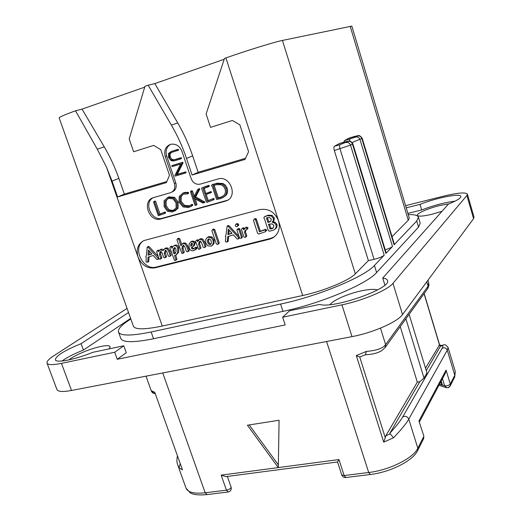 <?xml version="1.0" encoding="UTF-8"?>
<svg xmlns="http://www.w3.org/2000/svg" width="521" height="521" viewBox="0 0 521 521"><rect width="100%" height="100%" fill="white"/><g stroke="black" fill="none" stroke-linecap="round" stroke-linejoin="round"><path stroke-width="0.78" d="M61.445 363.365L71.533 390.463C62.839 392.046 57.974 391.746 56.939 389.552L47.027 363.104C47.952 365.019 52.758 365.104 61.445 363.365L114.705 352.255L123.79 345.788L126.277 352.704L117.245 359.275L285.195 324.941L282.662 317.211L341.939 304.844C362.85 300.63 387.865 289.976 392.964 283.32L466.894 195.486L467.396 194.144C465.65 192.093 457.816 192.744 443.879 196.085L405.579 205.652M71.533 390.463L352.001 336.625C372.893 332.782 397.66 321.867 402.525 314.586L473.563 218.651L474.012 217.153L467.396 194.144M455.028 201.165C444.732 202.454 433.609 205.385 421.658 209.976L419.998 204.395C435.862 197.928 460.518 192.972 460.883 196.371C461.039 198.078 456.884 200.65 448.425 204.076L382.74 278.058C385.475 278.409 387.044 279.204 387.455 280.435C392.411 288.12 333.433 309.07 319.634 304.427L289.546 310.783L282.662 317.211M419.998 204.395L406.224 207.82M384.895 285.059L382.74 278.058M130.628 318.422L83.432 350.053C74.145 353.766 66.981 357.426 61.934 361.033M421.658 209.976L407.884 213.356M109.149 348.881L110.165 346.712C109.475 345.416 106.271 345.358 100.546 346.543C90.061 348.692 73.989 355.459 68.993 359.887M449.18 203.776L439.796 205.515C428.457 208.237 416.474 213.447 417.36 215.336C418.291 216.658 423.065 216.332 431.688 214.346L441.997 211.311M377.497 289.976C374.436 288.96 369.096 289.246 361.483 290.829C348.256 293.57 332.789 300.311 330.073 304.616M408.249 214.567C414.338 214.444 417.731 215.329 418.428 217.224L420.206 223.209L418.545 227.104L376.605 272.529C367.097 284.004 320.109 303.789 282.962 311.356L153.532 338.741C133.669 342.714 122.761 342.616 120.8 338.455L118.495 332.04C117.759 329.331 120.97 325.573 128.12 320.76L130.817 318.95M83.432 350.053L81.087 343.671C64.383 350.516 55.806 355.889 55.356 359.783C56.021 363.326 74.92 359.659 92.771 352.339L123.79 345.788M128.524 312.522L81.087 343.671M127.052 308.393L53.63 355.902C48.772 359.073 46.571 361.476 47.027 363.104M114.705 352.255L117.245 359.275M106.473 167.117L97.264 149.175L75.499 110.791C64.513 114.848 59.068 117.205 59.153 117.857L133.402 326.198C135.108 329.721 144.727 329.669 162.265 326.048L138.072 257.14C135.922 249.331 137.915 243.795 144.043 240.539L259.868 209.572C268.536 208.244 274.769 212.001 278.559 220.845C280.506 228.537 278.461 234.287 272.411 238.09L269.526 239.198L154.991 267.84C147.345 268.856 141.705 265.287 138.072 257.14L106.473 167.117L112.048 181.1L117.616 196.977L166.375 182.61L169.481 175.29L160.768 149.677L153.682 145.398L133.623 151.761L129.208 138.964L144.942 86.336L148.153 85.21L171.383 125.079C177.563 135.721 182.604 146.831 186.505 158.423L192.086 175.03L245.033 159.426L248.582 151.696L239.875 124.871L232.346 120.455L210.536 127.371L206.114 113.975L224.505 58.411L225.906 57.922C246.739 50.576 274.554 41.993 282.441 40.43L355.329 273.844L368.373 260.63L334.332 150.517L350.522 145.118L384.198 255.192L374.43 265.456C364.817 276.671 317.725 296.338 280.578 304.069L151.142 331.975C131.279 336.025 120.397 336.045 118.495 332.04M368.373 260.63L374.058 259.341C378.982 258.103 382.362 256.723 384.198 255.192M162.265 326.048L302.694 295.511C323.502 291.122 349.337 280.396 355.329 273.844M334.332 150.517C333.733 148.316 333.746 146.909 334.378 146.303L339.536 143.451M343.886 142.187L344.335 140.703L349.181 138.019M282.441 40.43L351.838 26.115L409.291 218.065L408.282 220.207L392.039 236.658M418.428 217.224L416.728 221.008L394.078 244.811L394.338 244.219L362.154 138.163C358.793 133.962 358.116 136.17 357.829 135.688L354.658 136.43M344.335 140.703L355.635 137.043C357.712 136.665 359.164 137.505 360.004 139.543L392.502 246.466L385.866 253.434L386.152 252.789L352.815 143.64C349.35 139.315 348.653 141.582 348.354 141.087L345.149 141.829M75.499 110.791L82.051 109.117L144.701 87.15M148.153 85.21L154.835 83.601L224.219 59.27M97.264 149.175L104.246 146.85C110.159 156.919 115.03 167.423 118.866 178.377L124.35 194.072L166.837 181.523M104.246 146.85L82.051 109.117M169.416 153.832L170.093 155.844M117.616 196.977L124.35 194.072M153.096 197.739C143.249 202.871 151.78 221.751 162.311 218.24L160.904 218.963C149.351 222.727 141.458 201.073 153.22 197.693L170.751 192.627C174.288 190.992 175.512 187.983 174.418 183.6L165.229 156.574C163.744 150.341 165.606 146.232 170.829 144.245C175.942 143.568 179.66 145.945 181.992 151.396L191.174 178.69C193.057 183.021 196.059 184.838 200.168 184.141L218.019 178.983C230.158 174.861 238.403 196.782 226.309 200.865L227.97 200.005M160.904 218.963L225.378 201.178M171.383 125.079L177.746 122.963L154.835 83.601M177.746 122.963C183.841 133.461 188.81 144.434 192.653 155.883L198.143 172.282L192.086 175.03M245.56 158.28L198.143 172.282M143.776 240.656C131.689 247.579 143.021 271.115 156.391 266.999L270.673 238.39L274.346 236.827M158.286 256.612L149.234 246.726L148.192 246.589M148.628 261.646L149.117 256.762M157.948 259.386L159.029 258.742M169.8 256.378L171.038 255.55L171.181 254.925L169.683 250.588L167.944 248.126L166.16 247.885L165.326 248.276M163.666 249.526L161.484 249.097L160.676 249.474M159.309 250.36L158.091 250.191M160.442 259.041L161.699 258.214L161.829 257.576L160.585 253.974L161.1 251.356M165.118 257.706L166.368 256.873L166.473 256.241L165.294 252.828L165.841 250.152M176.196 255.03L178.696 252.171L178.762 247.631C178.045 245.547 176.827 244.727 175.121 245.163L174.359 245.521M172.718 246.739L171.227 246.238M175.584 260.35L176.801 259.51L176.893 258.878L175.675 255.349M187.944 251.695L189.13 250.901L189.214 250.262L187.697 245.821L185.828 243.164L183.959 242.91L183.118 243.307M181.673 244.329L179.738 238.677L178.371 238.26M182.91 253.343L184.141 252.496L184.245 251.845L182.988 248.178L183.692 245.254M195.186 249.917L196.938 248.595L197.075 247.879L195.922 247.136M194.274 248.484L193.102 248.315L192.171 247.11M192.62 246.804L194.411 245.482L195.264 242.552L194.229 241.282L192.197 241.132L191.266 241.581M204.662 247.501L205.997 246.049L204.46 241.503L202.623 238.963L200.715 238.703L199.79 239.146M198.377 240.161L197.016 239.999M199.615 249.09L200.93 247.644L199.628 243.802L200.331 240.982M211.949 245.723L214.014 243.587L214.131 239.881L212.04 237.003L208.986 236.554L207.912 237.081M217.902 244.316L219.061 243.489L219.191 242.753L214.756 229.533L213.336 229.11M239.028 236.501L229.103 225.762L227.951 225.665M228.107 241.412L228.686 236.326M238.481 238.865L239.575 238.09L238.657 238.69L238.475 237.498L228.165 226.335L227.156 226.127L225.951 235.173L225.333 236.241L225.775 236.905L225.404 241.418L225.912 241.978L227.26 241.952L227.775 236.612L233.421 234.847L236.951 238.82L237.954 239.132L238.657 238.69M237.368 226.361L238.572 225.45L238.644 224.492L237.999 223.73L236.586 223.815M241.19 238.247L242.272 237.446L242.356 236.736L239.81 229.038L239.276 228.576L238.051 228.784M246.967 229.344L247.696 228.875L248.003 227.853L246.765 227.065L245.619 227.638M244.382 228.543L244.01 227.827L242.753 228.042M245.45 237.263L246.765 235.772L245.398 231.617L246.27 229.637M265.651 231.545L266.68 230.145L265.482 229.364L260.324 231.213L256.417 219.263L256.052 218.677L254.691 218.885M274.73 229.331L276.488 227.794L277.139 225.671L276.892 224.271L275.192 222.317L273.004 221.659L274.144 220.077L274.267 217.908L272.112 215.368L268.159 215.206L264.824 216.586M158.332 258.592L148.166 247.319L147.241 247.104L146.342 255.707L145.795 256.716L146.225 257.354L145.997 261.646L146.479 262.18L147.723 262.174L148.068 257.094L153.239 255.466L156.606 259.276L157.746 259.51L158.866 258.279M148.785 261.555L147.723 262.174M149.234 246.726L148.166 247.319M151.917 253.988L148.094 255.192L148.413 250.015L151.917 253.988M151.728 253.773L148.094 255.192M149.156 254.587L149.371 251.102M170.152 255.537L168.654 251.187L166.909 248.725L164.74 248.615L163.145 250.653L160.064 249.826L158.547 251.721L158.351 251.161L157.205 250.699L156.613 251.78L159.016 258.703L160.038 259.237L160.787 258.188L159.537 254.587L159.765 252.568L160.657 251.415L162.018 252.672L163.646 257.374L164.766 257.869L165.444 256.853L164.258 253.434L165.372 250.197L166.759 251.474L168.329 256.032L169.599 256.495L171.181 254.925M165.294 252.828L164.258 253.434M160.585 253.974L159.537 254.587M177.746 248.23C177.023 246.146 175.805 245.319 174.092 245.756L172.809 246.615L172.041 248.354L171.643 247.215L170.497 246.694L169.839 247.788L174.502 260.428L175.414 260.454L175.877 259.497L174.535 255.616L175.629 255.368L177.681 252.776L177.746 248.23L178.762 247.631M175.877 248.758L176.007 251.858L174.555 253.844L173.793 253.447L172.992 251.129L173.395 249.005L174.626 247.482L175.877 248.758M175.414 253.252L174.815 252.835L174.021 250.523L174.887 247.468M174.815 252.835L173.793 253.447M174.021 250.523L172.992 251.129M188.211 250.875L186.694 246.42L184.818 243.756L182.552 243.639L180.989 245.879L178.723 239.263L177.485 238.768L176.919 239.907L181.868 253.44L183.131 253.108L181.979 248.778L182.363 246.505L183.242 245.306L184.747 246.667L186.355 251.369L187.755 251.812L189.214 250.262M182.988 248.178L181.979 248.778M196.085 248.484L194.965 247.722L193.61 248.979L192.106 248.921L191.207 247.794L193.421 246.088L194.268 243.144L193.239 241.874L190.764 241.874L189.077 243.965L189.103 247.735C189.963 250.223 191.526 251.187 193.805 250.614L197.075 247.879M192.503 243.691L192.223 245.026L190.777 246.257L190.758 244.349L191.507 243.346L192.503 243.691M191.767 245.625L191.956 243.255M191.669 245.723L190.777 246.257M205.02 246.654L203.483 242.096L201.64 239.556L199.296 239.445L197.706 241.627L197.042 240.389L196.241 240.468L195.609 241.51L198.547 249.24L199.426 249.207L199.953 248.25L198.644 244.401L198.996 242.252L199.934 241.08L201.51 242.389L203.131 247.169L204.447 247.631L205.997 246.049M199.628 243.802L198.644 244.401M213.174 240.474L211.077 237.596L207.508 237.322L205.775 239.354L205.73 242.981L207.84 245.879L211.363 246.088L213.056 244.193L213.174 240.474L214.131 239.881M211.213 240.976L211.331 243.268L210.477 244.46L208.752 244.206L207.664 242.46L207.521 240.246L208.38 238.989L210.002 239.1L211.213 240.976M211.025 243.984L209.716 243.6L208.634 241.861L208.81 238.865M218.24 243.353L213.792 230.106L212.548 229.579L211.897 230.692L216.352 243.958L217.713 244.44L219.191 242.753M228.198 241.353L227.26 241.952M229.103 225.762L228.165 226.335M232.034 233.31L227.859 234.613L228.354 229.168L232.034 233.31M231.825 233.082L227.859 234.613M228.797 234.027L229.155 230.074M237.726 225.065L237.075 224.297L235.889 224.238L235.258 225.71L235.902 226.459L236.886 226.596L237.648 226.029L237.726 225.065L238.644 224.492M241.444 237.335L238.892 229.618L237.322 229.24L236.977 230.315L239.51 237.96L240.976 238.384L242.356 236.736M247.097 228.439L245.853 227.644L243.717 229.859L243.099 228.406L242.083 228.465L241.457 229.546L243.906 236.964L245.202 237.426L245.86 236.365L244.486 232.21L245.091 230.523L246.791 229.461L247.097 228.439L248.003 227.853M245.398 231.617L244.486 232.21M244.01 227.827L243.099 228.406M265.808 230.731L264.609 229.956L259.445 231.806L255.524 219.829L255.16 219.237L254.053 219.289L253.486 220.409L257.641 233.447L258.813 233.988L265.209 231.786L266.68 230.145M260.324 231.213L259.445 231.806M276.039 224.851L274.333 222.89L272.144 222.233L273.284 220.65L273.408 218.475L271.246 215.935L267.286 215.772L264.421 216.808L263.782 217.908L264.414 218.631L268.295 230.562L269.455 231.213L273.629 230.061L274.932 229.162L276.176 227.221L276.039 224.851L276.892 224.271M273.004 221.659L272.307 222.122M271.278 219.009L270.842 221.151L267.924 222.506L266.433 217.934L269.461 217.485L271.278 219.009M273.903 225.443L273.278 227.885L271.662 228.778L270.021 228.966L268.504 224.29L272.092 223.854L273.903 225.443M270.64 221.366L268.79 221.933L267.39 217.622M268.79 221.933L267.924 222.506M273.232 227.924L270.887 228.38L269.461 223.997M270.887 228.38L270.021 228.966M170.68 144.284C166.59 146.792 165.248 150.699 166.661 156.013L175.811 182.962C176.899 187.339 175.681 190.341 172.145 191.969L171.93 192.067M162.311 218.24L226.648 200.481M165.431 213.063L164.525 213.525L165.691 212.607L165.085 211.975L159.98 214.02L155.597 201.295L154.802 201.132M174.809 211.083L178.104 208.087L178.13 202.089L174.672 197.413L169.195 196.84L167.521 197.544M190.634 206.694L192.601 205.411L192.77 204.818L192.002 204.369M189.846 205.834L184.629 205.45L181.145 201.36L181.243 196.476L183.216 194.164M192.77 204.818L191.761 205.339L191.031 204.87L188.263 206.55L183.607 205.977L180.116 201.874L180.214 196.977L183.333 194.125L187.326 193.962L188.348 193.46L188.609 192.679L188.101 192.321L184.369 192.51L182.702 193.219M199.432 188.667L197.674 189.488L193.552 197.641L191.487 191.533L190.797 191.2L190.465 191.754L194.991 205.189L195.629 205.385L195.961 204.786L193.727 198.169L202.903 203.014L204.447 202.643L204.779 202.018L195.649 196.964L199.589 189.449L199.758 188.96L198.963 188.602M194.255 196.241L192.503 191.038L191.565 190.823M196.632 204.864L196.958 204.265L195.147 198.885M213.962 199.556L213.148 199.986L214.229 199.042L213.662 198.442L208.237 200.598L206.251 194.659M210.484 192.998L211.572 192.203L210.933 191.578L205.867 193.499L204.141 188.348M208.25 186.844L209.351 185.906L208.667 185.365L202.728 187.573M222.825 197.667L225.645 195.655C227.592 193.63 228.061 191.064 227.045 187.957L225.495 185.242L222.968 183.483L216.931 183.223L213.844 184.349L213.141 184.193M180.396 159.016L181.393 158.605L181.034 157.707L175.108 159.517C172.764 160.149 171.181 159.25 170.354 156.828C169.638 154.698 170.087 153.213 171.702 152.373M181.328 157.83L174.053 159.947C171.728 160.572 170.139 159.673 169.292 157.244C168.478 154.757 169.227 153.148 171.552 152.425L178.449 150.198L178.547 149.696L178.091 149.293L171.311 151.461M169.24 154.138L169.651 157.101M185.997 172.744L185.027 173.174L185.997 172.744L185.632 171.852L177.283 174.333L182.988 162.93L182.715 162.311L172.796 165.326M164.636 213.141L164.03 212.503L158.918 214.554L154.529 201.803L153.916 201.549L153.571 202.122L158.306 215.727L164.382 213.597L165.691 212.607M159.98 214.02L158.918 214.554M164.851 212.06L163.796 212.588M177.101 202.604L173.63 197.915L167.742 197.466L164.069 200.859L164.148 206.687L167.606 211.383L172.633 212.008L177.068 208.608L177.101 202.604L178.13 202.089M176.052 202.91L176.091 208.074L172.36 210.979L168.101 210.412L165.157 206.329L165.059 201.367L168.485 198.358L173.122 198.872L176.052 202.91M174.248 210.165L173.402 210.451L169.143 209.885L166.206 205.808L166.114 200.859L168.049 198.494M192.477 204.453L191.468 204.974M188.609 192.679L187.586 193.174L187.078 192.822L182.943 193.135L179.217 196.521L179.061 202.174L183.086 206.935L188.609 207.573L191.598 205.938L191.761 205.339M188.602 193.154L187.58 193.649L187.586 193.174M204.779 202.018L203.789 202.539L194.646 197.472L198.586 189.944L198.429 189.162M204.681 202.382L203.691 202.903L203.789 202.539M199.758 188.96L198.755 189.455M199.589 189.449L198.586 189.944M195.649 196.964L194.646 197.472M213.252 199.556L212.685 198.957L207.254 201.113L205.228 195.056L210.588 192.705L209.956 192.08L204.87 194.001L203.105 188.719L208.1 186.915L208.068 185.977L201.835 188.016L201.614 188.446L206.381 202.122L206.902 202.382L212.998 200.071L214.229 199.042M202.832 187.527L201.835 188.016M208.393 185.463L207.41 185.951M208.667 185.365L207.677 185.854M209.058 185.489L208.068 185.977M209.077 186.433L208.257 186.837M205.867 193.499L204.87 194.001M209.956 192.08L210.94 191.578L209.95 192.08M208.237 200.598L207.254 201.113M213.382 198.54L212.405 199.055M226.088 188.452L224.538 185.73L222.005 183.972L215.961 183.711L212.861 184.838L212.34 184.584L211.454 185.593L212.229 186.342L216.599 199.465L221.23 198.455L224.688 196.17C226.642 194.138 227.104 191.565 226.088 188.452L227.045 187.957M213.356 184.089L212.379 184.577M213.675 184.056L212.692 184.538M213.844 184.349L212.861 184.838M225 188.83C225.853 191.454 225.489 193.63 223.913 195.349L220.657 197.537L217.322 198.267L213.167 185.776L216.391 184.662L221.06 184.792L223.516 186.31L225 188.83M222.18 196.788L218.292 197.752L214.177 185.385M218.292 197.752L217.322 198.267M177.394 150.608L177.055 149.696L171.018 151.578L168.557 153.395L168.537 157.388L171.227 160.761L174.242 160.898L180.351 159.035L180.279 158.26M178.091 149.293L177.042 149.703L178.11 149.293M181.028 157.713L179.979 158.137L181.034 157.707M181.51 158.117L180.461 158.54M175.108 176.124L184.968 173.2L184.597 172.308L176.235 174.789L181.946 163.366L181.673 162.747L171.819 165.737L172.177 166.629L180.605 164.082L174.861 175.603L175.108 176.124M181.673 162.747L182.715 162.311L181.666 162.754M183.034 162.539L181.992 162.975M182.988 162.93L181.946 163.366M177.283 174.333L176.235 174.789M448.119 387.507L450.053 386.25L448.522 387.572L446.764 387.754L444.634 385.833L439.463 384.244M440.805 381.717L441.769 384.902L439.503 384.172M441.769 384.902L442.329 385.169M442.433 385.123L441.183 381.001M450.053 386.25L450.287 384.107L446.074 370.099L445.338 373.192L419.451 421.886M423.677 438.565L423.82 436.025L418.936 420.948L446.074 370.099M370.19 474.52L345.833 477.516L344.16 475.549L338.943 459.561L337.536 461.984L341.763 474.924C342.492 476.722 343.801 477.594 345.697 477.536M337.536 461.984L225.88 476.63L221.184 475.139L278.292 467.584L279.087 420.258L247.416 425.214L278.292 467.584L338.943 459.561M278.338 464.875L249.233 424.928M180.129 464.094L178.977 467.669L177.785 465.09L186.03 488.17C187.86 492.41 194.242 493.947 205.17 492.788L162.747 372.958M146.01 376.169L151.37 391.173L151.52 390.815L154.789 392.306L182.461 469.877L178.977 467.669M155.011 393.694L152.555 392.254L151.52 390.815M182.461 469.877L154.789 392.306M221.184 475.139L226.433 490.15C229.325 489.499 230.881 488.522 231.116 487.207C231.624 489.681 230.686 491.27 228.309 491.967L226.433 490.15L205.17 492.788L207.078 494.579C195.701 495.738 191.272 493.556 190.237 492.846L186.03 488.17M400.252 326.615L417.301 382.147L385.781 435.862L385.26 437.699L359.731 356.983L365.462 354.729L366.361 351.415C376.559 350.581 382.981 348.315 385.618 344.615L380.493 328.126M417.764 450.294L423.508 438.903L423.749 436.539L417.822 448.249L408.77 419.118C406.367 423.449 401.294 429.669 393.537 437.777L383.717 442.134L356.292 355.582L366.361 351.415M393.537 437.777L389.825 433.322C396.299 426.119 400.59 420.675 402.687 416.989C405.253 415.634 407.279 416.344 408.77 419.118L447.259 350.158C445.996 347.781 444.257 347.214 442.023 348.458L402.687 416.989M426.263 370.639L440.395 346.335C443.006 345.091 443.547 345.801 442.023 348.458M417.301 382.147L419.815 381.73L389.825 433.322M419.815 381.73L424.003 378.07L405.898 318.8M409.115 314.345L426.966 372.938L424.003 378.07M440.395 346.335L441.17 345.781M440.701 346.016C444.205 344.856 444.602 343.196 448.08 347.461L447.259 350.158L454.774 375.25L450.287 384.107C448.868 385.468 446.979 386.048 444.634 385.833L442.453 378.611M365.403 354.755C372.365 354.456 377.855 353.062 381.886 350.555L385.019 347.702L385.618 344.615L428.086 286.166L428.659 282.59L427.956 280.239M425.507 368.158L439.457 345.026M385.26 437.699L383.717 442.134M359.731 356.983L356.292 355.582M392.502 246.466C391.336 247.527 388.913 248.634 385.234 249.78M341.939 304.844L352.001 336.625M392.964 283.32L402.525 314.586M466.894 195.486L473.563 218.651M280.578 304.069L282.962 311.356M374.43 265.456L376.605 272.529M334.378 146.303L340.07 144.662C339.445 145.268 339.438 146.675 340.037 148.889L374.058 259.341M340.07 144.662L347.963 141.425L339.347 143.509M344.961 141.888L339.379 143.49M350.177 26.265L408.282 220.207M355.635 137.043L357.458 136.001L349.011 138.072M354.488 136.482L349.037 138.058M357.458 136.001C359.523 135.629 360.968 136.456 361.802 138.488L362.154 138.163M352.216 142.474L361.802 138.488L394.078 244.811M416.728 221.008L418.545 227.104M346.029 142.533C348.152 142.155 349.65 143.014 350.522 145.118L352.43 143.998L385.866 253.434M151.142 331.975L153.532 338.741M112.048 181.1L118.866 178.377M225.906 57.922L302.694 295.511M186.505 158.423L192.653 155.883M154.991 267.84L156.391 266.999M269.526 239.198L270.673 238.39M158.644 257.641L157.98 258.032M159.003 258.676L158.176 259.165M148.895 261.099L147.834 261.718M148.368 246.498L147.3 247.084M169.683 250.588L168.654 251.187M171.038 255.55L170.009 256.169M166.473 256.241L165.444 256.853M166.368 256.873L165.333 257.485M160.813 251.962L159.765 252.568M161.829 257.576L160.787 258.188M161.699 258.214L160.657 258.833M158.377 250.054L157.322 250.653M158.957 250.816L158.351 251.161M161.484 249.097L160.442 249.696M166.16 247.885L165.124 248.484M167.944 248.126L166.909 248.725M175.121 245.163L174.092 245.756M178.696 252.171L177.681 252.776M176.893 258.878L175.877 259.497M176.801 259.51L175.785 260.135M171.526 246.094L170.497 246.694M172.672 246.615L171.643 247.215M175.284 253.408L174.555 253.844M174.418 248.406L173.395 249.005M187.697 245.821L186.694 246.42M189.13 250.901L188.127 251.506M183.372 245.905L182.363 246.505M184.245 251.845L183.236 252.451M184.141 252.496L183.131 253.108M178.599 238.149L177.583 238.735M179.738 238.677L178.723 239.263M183.959 242.91L182.943 243.502M185.828 243.164L184.818 243.756M196.573 247.241L195.583 247.846M196.938 248.595L195.948 249.201M192.197 241.132L191.2 241.724M194.229 241.282L193.239 241.874M195.264 242.552L194.268 243.144M194.411 245.482L193.421 246.088M192.197 247.188L191.207 247.794M193.102 248.315L192.106 248.921M194.242 248.517L193.324 249.084M195.955 247.123L194.965 247.722L195.948 247.123M191.754 243.756L190.758 244.349M204.46 241.503L203.483 242.096M205.834 246.694L204.864 247.299M199.979 241.653L198.996 242.252M200.93 247.644L199.953 248.25M200.806 248.256L199.83 248.869M197.394 239.816L196.404 240.409M198.032 239.797L197.042 240.389M198.091 240.591L197.479 240.963M200.715 238.703L199.732 239.295M202.623 238.963L201.64 239.556M212.04 237.003L211.077 237.596M214.014 243.587L213.056 244.193M208.986 236.554L208.009 237.146M210.907 244.128L210.237 244.551M209.716 243.6L208.752 244.206M208.634 241.861L207.664 242.46M208.491 239.653L207.521 240.246M214.756 229.533L213.792 230.106M219.061 243.489L218.11 244.095M213.63 228.966L212.659 229.54M239.204 237.029L238.475 237.498M239.426 237.706L238.846 238.084M228.328 240.878L227.397 241.477M228.172 225.528L227.234 226.101M237.999 223.73L237.075 224.297M238.572 225.45L237.648 226.029M237.009 223.6L236.078 224.173M239.81 229.038L238.892 229.618M242.272 237.446L241.36 238.045M238.481 228.576L237.556 229.155M239.276 228.576L238.357 229.155M246.765 227.065L245.853 227.644M245.997 229.937L245.091 230.523M246.765 235.772L245.86 236.365M246.57 236.456L245.665 237.055M243.196 227.814L242.278 228.393M244.316 228.348L243.405 228.934M266.179 229.52L265.306 230.113M255.179 218.638L254.281 219.204M256.052 218.677L255.16 219.237M256.417 219.263L255.524 219.829M265.209 229.455L264.336 230.048M265.482 229.364L264.609 229.956M275.192 222.317L274.333 222.89M275.785 228.569L274.932 229.162M265.3 216.241L264.421 216.808M268.159 215.206L267.286 215.772M272.112 215.368L271.246 215.935M274.267 217.908L273.408 218.475M274.144 220.077L273.284 220.65M270.152 221.536L269.285 222.109M272.522 228.185L271.662 228.778M175.811 182.962L174.418 183.6M165.229 156.574L166.661 156.013M165.085 211.975L164.03 212.503L165.085 211.975M155.05 201.021L153.975 201.529M155.597 201.295L154.529 201.803M174.672 197.413L173.63 197.915M178.104 208.087L177.068 208.608M169.195 196.84L168.14 197.342M173.402 210.451L172.36 210.979M169.143 209.885L168.101 210.412M166.206 205.808L165.157 206.329M166.114 200.859L165.059 201.367M192.601 205.411L191.598 205.938M184.369 192.51L183.346 193.004M188.101 192.321L187.078 192.822M181.243 196.476L180.214 196.977M181.145 201.36L180.116 201.874M184.629 205.45L183.607 205.977M189.273 206.029L188.263 206.55M192.047 204.349L191.031 204.87L192.041 204.349M204.519 201.634L203.529 202.155M196.958 204.265L195.961 204.786M191.813 190.706L190.797 191.2M192.503 191.038L191.487 191.533M199.719 198.983L198.722 199.491M213.662 198.442L212.685 198.957M208.074 185.6L207.084 186.088M209.351 185.906L208.361 186.401M210.712 191.663L209.729 192.164M211.572 192.203L210.588 192.705M213.519 198.494L212.542 199.009M222.968 183.483L222.005 183.972M225.645 195.655L224.688 196.17M216.931 183.223L215.961 183.711M220.67 197.335L219.706 197.85M172.08 151.162L171.018 151.578M178.547 149.696L177.492 150.107M170.354 156.828L169.292 157.244M175.316 159.459L174.261 159.888M172.874 165.294L171.819 165.737M185.632 171.852L184.597 172.308M186.101 172.275L185.072 172.731M170.12 154.223L169.826 153.356M423.82 436.025L418.936 420.948M326.582 341.502L368.699 472.501L370.327 474.507C390.242 472.202 412.814 460.87 417.582 450.658L417.822 448.249C413.374 458.148 389.317 470.189 368.699 472.501L344.16 475.549L341.763 474.924M448.08 347.461L455.295 371.577L454.54 377.354L450.216 385.924M385.371 347.214L427.533 288.849L428.086 286.166L426.784 281.828M438.897 345.338L441.066 345.82M389.936 433.921L385.781 435.862M424.061 293.655L439.516 345.032M347.963 141.425C350.079 141.048 351.564 141.907 352.43 143.998L352.815 143.64M349.884 139.094L349.461 141.028M272.411 238.09L273.558 237.283M147.717 262.174L148.635 261.64M147.241 247.104L148.309 246.511M157.205 250.699L158.254 250.1M160.064 249.826L161.113 249.227M164.74 248.615L165.776 248.016M170.36 246.739L171.389 246.14M173.76 245.873L174.782 245.28M177.485 238.768L178.508 238.182M182.552 243.639L183.561 243.046M190.764 241.874L191.767 241.282M193.61 248.979L193.975 248.758M190.992 246.172L191.5 245.866M196.241 240.468L197.231 239.875M199.296 239.445L200.279 238.852M207.508 237.322L208.478 236.736M212.548 229.579L213.512 229.006M227.156 226.127L228.1 225.554M235.889 224.238L236.814 223.672M237.322 229.24L238.24 228.66M242.083 228.465L242.994 227.885M245.287 227.846L246.199 227.267M254.053 219.289L254.945 218.722M264.668 216.684L265.547 216.124M269.885 221.887L270.542 221.451M272.411 228.491L273.199 227.957M226.309 200.865L227.579 200.168M153.916 201.549L154.991 201.041M167.742 197.466L168.791 196.964M173.037 210.758L174.073 210.23M182.943 193.135L183.972 192.633M188.758 206.388L189.774 205.867M195.844 205.287L196.71 204.838M190.745 191.214L191.761 190.719M212.34 184.584L213.323 184.102M214.535 184.154L215.512 183.672M220.657 197.537L221.614 197.023M174.053 159.947L175.108 159.517M170.38 153.578L170.204 153.05M446.152 387.585L438.936 385.234M231.116 487.207L227.358 476.435M151.37 391.173C152.282 392.736 153.298 393.492 154.411 393.44M177.335 456.253C176.254 463.202 177.641 463.924 177.785 465.09M228.139 491.987L207.078 494.579M441.847 345.462L439.333 345.013M428.659 282.59L428.946 285.43L427.839 288.426M424.166 293.505L439.665 345.058M455.295 371.577L454.703 377.035"/></g></svg>
